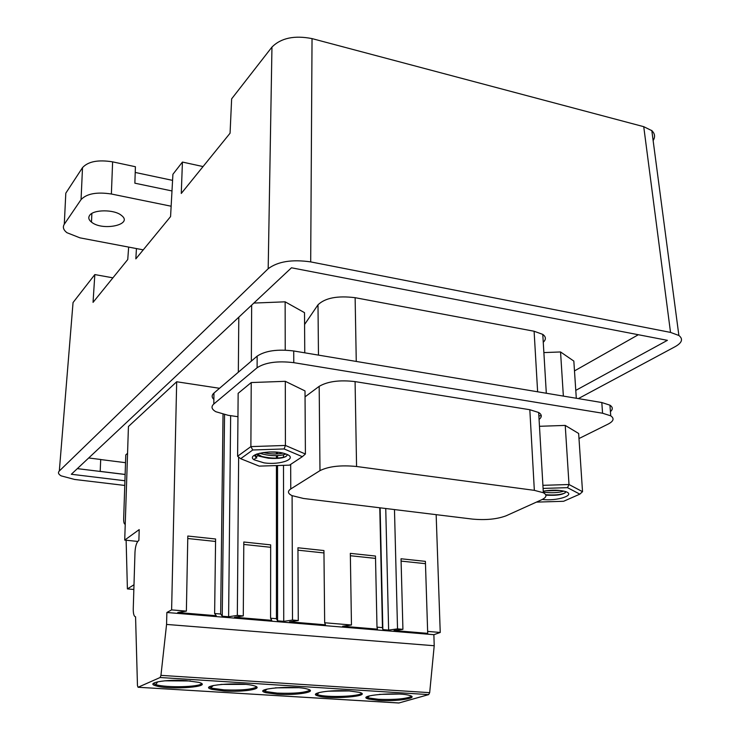 <?xml version="1.0" encoding="UTF-8"?>
<svg xmlns="http://www.w3.org/2000/svg" width="740" height="740" viewBox="0 0 740 740"><rect width="100%" height="100%" fill="white"/><g stroke="black" fill="none" stroke-linecap="round" stroke-linejoin="round"><path stroke-width="1.11" d="M253.857 303.067L285.141 301.818L304.51 312.659L304.76 352.823M88.698 457.977L100.705 459.485L100.187 471.38L125.134 474.442M100.705 459.559L125.522 462.685M638.352 334.721L574.481 370.907M543.872 352.582L560.55 351.963L573.833 361.083L576.303 398.268M304.584 324.481L317.996 304.806C325.165 297.906 337.542 295.538 355.126 297.693L534.104 331.243L542.781 334.387C546.065 336.82 546.222 339.438 543.252 342.241M219.53 388.287L176.684 381.766L128.436 426.508L124.718 540.089L139.203 529.6L138.88 540.468L138.334 540.848C136.456 542.725 135.337 546.518 134.985 552.244L133.256 608.928C133.228 613.876 133.996 616.503 135.568 616.799L137.464 685.591L138.056 687.257L398.851 703L428.673 694.61L429.681 692.659L434.214 645.733L166.565 624.43L160.95 675.37L160.118 677.516L428.673 694.61M127.558 453.324L125.781 454.887L123.663 518.879C123.626 522.274 124.135 524.077 125.19 524.281L125.19 524.281M290.681 464.387L290.764 488.955C287.342 491.277 287.749 493.506 291.995 495.624L303.502 498.473L472.518 519.101C485.81 520.303 497.03 519.193 506.16 515.78L541.634 499.759C546.721 497.317 547.285 494.977 543.336 492.729L534.345 490.352L529.822 409.72L538.674 412.504C541.995 414.65 542.133 416.962 539.081 419.432M77.339 468.633L125.134 474.497M128.658 247.095L127.752 259.518L93.046 302.373L94.831 274.577L73.047 302.549L59.32 470.992C57.766 472.61 58.368 474.238 61.133 475.857L74.546 479.446L124.773 485.449M575.785 390.378L667.406 340.335L291.468 267.788L71.327 474.266L124.931 480.75M578.338 398.61L675.278 346.598C682.123 342.685 683.316 338.976 678.876 335.479L670.523 332.408L310.689 261.895C291.995 259.213 277.824 261.488 268.185 268.722L271.959 47.064L231.638 98.855L230.066 133.209L181.272 193.454L182.429 162.06L203.047 166.565M271.959 47.064C281.071 37.981 294.437 35.159 312.039 38.61L310.689 261.895M670.523 332.408L643.735 126.679L312.039 38.61M643.735 126.679L651.82 130.647C654.946 133.616 655.381 136.937 653.133 140.591M59.32 470.992L268.185 268.722M72.705 306.804L73.047 302.549M112.915 277.833L94.831 274.577M136.438 248.566L135.846 258.871L170.57 216.589L172.91 174.288L182.429 162.06M356.569 466.496C340.853 464.961 328.662 466.348 319.985 470.631L319.18 386.345C327.69 381.378 339.651 379.796 355.08 381.6L356.569 466.496L534.345 490.352M290.764 488.955L319.985 470.631M538.868 415.825L541.273 415.741M213.869 399.424C211.575 397.288 211.603 395.16 213.962 393.051L213.804 404.003C210.891 406.667 211.566 409.239 215.84 411.718L228.114 415.297L237.956 416.713M578.995 438.543L608.225 424.039C613.654 421.18 614.496 418.442 610.731 415.825L602.573 413.225L293.771 362.665C277.555 360.722 265.327 362.415 257.104 367.743L257.15 356.134L213.962 393.051M257.15 356.134C265.355 350.714 277.546 348.993 293.725 350.973L293.771 362.665M602.573 413.225L601.805 402.532L293.725 350.973M601.805 402.532L609.936 405.178C612.887 407.148 613.044 409.303 610.417 411.644M257.104 367.743L213.804 404.003M319.18 386.345L305.046 396.834M529.822 409.72L355.08 381.6M285.298 381.313L251.23 382.552L238.15 393.319L237.614 456.247L250.879 446.608L285.418 445.452L305.407 454.018L305.01 390.924L285.298 381.313L285.418 445.452L284.132 448.949L252.766 449.985L240.667 458.698L259.222 466.126L289.534 465.146L302.327 456.682L284.132 448.949M542.901 485.329L569.005 484.515L582.528 491.693L578.652 433.483L565.231 425.417L539.479 426.296M545.889 495.162L545.935 495.162C557.257 495.772 563.936 494.635 565.98 491.739M560.143 490.481L545.343 490.833M565.231 425.417L569.005 484.515L567.497 487.66L543.086 488.418M543.243 491.184C552.234 489.723 559.727 489.88 565.749 491.656C576.275 495.106 556.887 501.396 542.3 499.445M536.445 502.109L563.602 501.285L579.827 494.144L567.497 487.66M579.827 494.144L582.528 491.693M543.299 492.128C551.466 493.191 558.33 492.849 563.899 491.11M565.027 492.979C560.559 494.801 554.112 495.375 545.704 494.709M269.082 451.974L277.482 452.242M257.233 453.888L262.94 457.07L268.463 458.227C279.896 458.967 286.223 457.764 287.435 454.638M256.715 454.073L258.88 456.164L268.463 458.227M282.902 453.121C277.093 454.462 270.526 454.258 263.227 452.501M251.23 382.552L250.879 446.608L252.766 449.985M263.986 462.842L254.07 459.79C245.227 454.203 272.958 448.967 285.723 453.935C298.969 458.254 280.996 465.404 263.986 462.842M237.614 456.247L240.667 458.698M302.327 456.682L305.407 454.018M254.671 455.035L256.725 458.153L255.735 455.72L255.994 454.369M259.5 453.222C269.489 456.173 278.342 456.45 286.056 454.055M285.927 456.571C279.276 458.689 271.164 458.634 261.59 456.404L257.178 454.545L257.178 453.907M254.865 454.924L256.725 458.153M238.336 372.22L238.798 317.192M251.35 361.083L251.665 305.121M285.233 350.122L285.141 301.818M563.362 396.104L560.55 351.963M245.236 684.389L220.881 684.398M298.146 687.701L275.354 687.849M190.476 680.966L164.641 680.828M349.289 690.929L328.144 691.179M209.328 687.007L212.019 688.219L224.09 689.865C240.75 690.494 251.618 689.532 256.706 686.979M263.496 690.485L265.91 691.567L277.223 693.112C293.836 693.722 304.769 692.751 310.005 690.189M153.31 683.409L156.297 684.75C166.528 687.876 199.088 687.109 201.641 683.668M315.887 693.843L318.052 694.814C326.877 697.672 359.067 696.571 361.62 693.306M350.362 555.731L375.532 558.395M292.096 495.671L292.513 620.055L298.276 620.536L289.488 621.822L325.48 624.828L324.666 622.756L351.463 625.004L350.325 553.363L375.476 556.045L376.993 627.15L382.45 627.613L379.768 507.779M323.954 552.937L297.952 550.181M298.276 620.536L297.943 547.776L323.935 550.551L324.666 622.756M243.784 544.446L270.664 547.295M270.581 618.205L271.784 620.342L234.562 617.243L243.284 615.911L243.802 542.004L270.664 544.871L270.581 618.205L276.418 618.696L276.418 465.571M187.766 538.516L215.571 541.458M176.684 381.766L171.615 609.89L186.378 611.129L187.812 536.038L215.599 538.998L214.628 613.506L220.668 614.015L223.027 414.326M186.378 611.129L177.739 612.498L216.246 615.717L214.628 613.506M224.553 414.668L222.24 616.216L228.614 616.744L230.649 415.658M220.668 614.015L222.24 616.216M228.614 616.744L237.327 615.412L243.284 615.911M238.641 457.07L237.327 615.412M277.537 465.534L277.574 620.832L276.418 618.696M277.537 458.069L277.537 455.618M277.537 453.916L277.537 452.242M276.418 458.115L276.418 455.664M276.418 453.971L276.418 452.288M277.574 620.832L283.735 621.341L283.494 465.34M283.476 454.85L283.476 457.302M292.513 620.055L283.735 621.341M351.463 625.004L342.611 626.253L377.437 629.157L376.993 627.15M224.081 691.003C243.469 692.363 265.29 688.69 254.107 685.795C240.26 681.512 195.934 685.37 212.001 689.375L224.081 691.003M277.223 694.24C296.102 695.563 318.404 691.928 307.674 689.134C294.585 685.009 250.61 688.866 265.9 692.705L277.223 694.24M186.064 680.606C165.529 679.144 144.374 683.038 156.269 685.924C170.764 690.281 215.081 686.646 198.746 682.354L186.064 680.606M349.114 690.92C330.16 689.551 307.507 693.315 318.061 695.924C330.271 699.799 373.552 696.164 359.529 692.363L349.114 690.92M137.742 541.43L124.718 540.089M398.971 702.982L138.056 687.257M138.149 687.229L160.118 677.516M171.615 609.89L166.87 612.489L166.565 624.43M126.124 540.228L127.4 588.901L133.996 584.739M380.12 507.825L382.858 629.611L388.63 630.091L385.743 508.51M382.45 627.613L382.858 629.611M166.87 612.489L433.881 634.689L434.214 645.733M378.529 700.401C396.455 701.668 419.654 698.116 409.757 695.489C398.046 691.678 354.673 695.508 368.557 699.041L378.529 700.401M388.63 630.091L397.528 628.88L402.921 629.333L401.034 558.765L425.398 561.364L427.637 631.405L440.235 632.469L436.156 514.661M427.637 631.405L427.729 633.357L394.013 630.545L402.921 629.333M433.881 634.689L440.235 632.469M394.476 509.573L397.528 628.88M133.847 589.475L127.4 588.901M401.089 561.096L425.472 563.677M366.605 697.08L368.539 697.94L378.51 699.309C395.031 699.874 406.066 698.884 411.625 696.331M398.721 694.065L379.361 694.388M82.51 167.629L65.805 193.177L64.288 224.257L81.058 199.597L82.51 167.629C88.143 161.468 98.18 159.544 112.619 161.857L111.379 194.01L171.144 206.22M171.985 190.948L134.865 183.187L135.411 166.731L112.619 161.857M135.226 172.448L172.577 180.375M65.546 198.616L65.805 193.177M64.288 224.257C62.511 227.097 63.39 229.918 66.924 232.702L79.985 237.855L143.246 249.861M111.379 194.01C96.829 191.78 86.719 193.649 81.058 199.597M89.558 215.488C88.116 217.727 88.754 219.937 91.492 222.12C102.721 231.49 133.949 224.544 121.351 215.349C114.284 209.281 93.148 209.374 89.558 215.488M318.468 355.117L317.996 304.806M356.264 361.444L355.126 297.693M537.629 391.793L534.104 331.243M160.95 675.37L429.681 692.659M538.674 412.504L543.336 492.729M651.792 130.434L678.848 335.239M258.88 456.164L258.88 455.331M255.735 455.637L254.884 456.182M261.59 456.404L262.931 457.07M257.798 455.516L256.188 457.357M255.929 457.653L254.07 459.79M546.314 393.245L542.781 334.387M610.731 415.825L609.936 405.178M213.333 685.481L210.78 687.821M264.754 691.188L267.121 689.051M157.713 681.79C156.529 683.705 155.613 684.546 154.956 684.324M316.988 694.453L319.171 692.51M212.019 688.219L212.001 689.375M265.91 691.567L265.9 692.705M156.269 685.924L156.297 684.75M318.061 695.924L318.052 694.814M367.549 697.607L369.565 695.85M368.539 697.94L368.557 699.041M91.862 213.472L91.492 222.12"/></g></svg>
